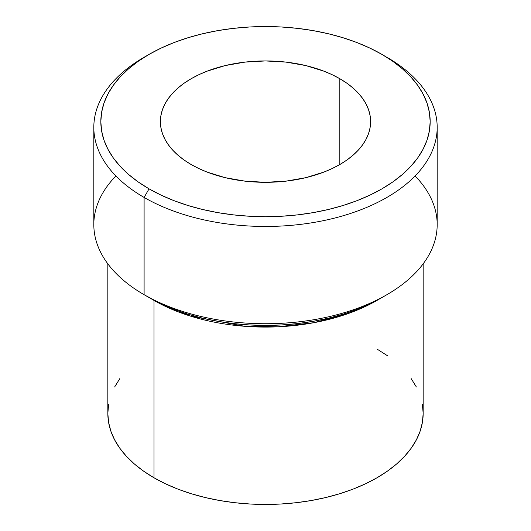 <?xml version="1.0" encoding="UTF-8"?>
<svg xmlns="http://www.w3.org/2000/svg" width="531" height="531" viewBox="0 0 531 531"><rect width="100%" height="100%" fill="white"/><g stroke="black" fill="none" stroke-linecap="round" stroke-linejoin="round"><path stroke-width="0.8" d="M339.827 78.714L339.827 164.537L332.18 168.533L323.897 172.084L305.723 177.693L286.003 181.144L265.5 182.306L244.997 181.144L225.277 177.693L207.103 172.084L198.82 168.533L191.173 164.537A105.111 60.687 180 0 1 160.389 121.626A105.111 60.687 180 0 1 225.277 65.559A105.111 60.687 180 0 1 339.827 78.714L346.75 83.128L352.896 87.907L358.199 93.018L362.607 98.401L366.085 104.01L368.594 109.784L370.107 115.678L370.611 121.626L370.107 127.573L368.594 133.46L366.085 139.241L362.607 144.844L358.199 150.233L352.896 155.337L346.75 160.123L339.827 164.537L339.827 78.714A105.111 60.687 180 0 1 370.611 121.626A105.111 60.687 180 0 1 305.723 177.693A105.111 60.687 180 0 1 191.173 164.537L184.25 160.123L178.104 155.337L172.801 150.233L168.393 144.844L164.915 139.241L162.406 133.46L160.893 127.573L160.389 121.626L160.893 115.678L162.406 109.784L164.915 104.01L168.393 98.401L172.801 93.018L178.104 87.907L184.25 83.128L191.173 78.714L198.82 74.712L207.103 71.167L225.277 65.559L244.997 62.107L265.5 60.939L286.003 62.107L305.723 65.559L323.897 71.167L332.18 74.712L339.827 78.714M154.01 300.42L190.178 316.025L244.579 326.28L278.091 326.791L313.748 322.715L348.668 313.39L379.413 298.993A157.667 91.027 180 0 1 154.01 300.42A3.505 2.024 120 0 0 154.116 300.36A3.505 2.024 -60 0 1 154.01 300.42L154.01 477.787A157.667 91.027 0 0 0 325.835 497.52A157.667 91.027 0 0 0 423.167 413.423L422.404 422.344L420.134 431.179L416.377 439.847L411.167 448.257L404.549 456.335L396.597 463.994L387.378 471.17L376.99 477.787L365.52 483.787L353.095 489.111L339.827 493.704L325.835 497.52L311.266 500.527L296.258 502.698L280.952 504.012L265.5 504.45L250.048 504.012L234.742 502.698L219.734 500.527L205.165 497.52L191.173 493.704L177.905 489.111L165.48 483.787L154.01 477.787L154.01 300.42A157.667 91.027 180 0 1 151.587 298.993M415.096 175.98A171.679 99.118 180 0 1 386.9 294.698A171.679 99.118 180 0 1 144.1 294.698L144.1 197.432L149.058 188.85A164.676 95.076 180 0 1 149.058 54.394A164.676 95.076 180 0 1 381.942 54.394L369.968 48.129L356.985 42.573L343.126 37.774L328.516 33.785L313.303 30.645L297.625 28.375L281.642 27.008L265.5 26.55L249.358 27.008L233.375 28.375L217.697 30.645L202.484 33.785L187.874 37.774L174.015 42.573L161.032 48.129L149.058 54.394L138.206 61.311L128.582 68.804L120.271 76.809L113.362 85.239L107.919 94.027L103.99 103.074L101.62 112.306L100.824 121.626L101.62 130.945L103.99 140.171L107.919 149.224L113.362 158.006L120.271 166.442L128.582 174.447L138.206 181.941L149.058 188.85L161.032 195.116L174.015 200.672L187.874 205.47L202.484 209.46L217.697 212.606L233.375 214.869L249.358 216.236L265.5 216.694L281.642 216.236L297.625 214.869L313.303 212.606L328.516 209.46L343.126 205.47L356.985 200.672L369.968 195.116L381.942 188.85L392.794 181.941L402.418 174.447L410.728 166.442L417.638 158.006L423.081 149.224L427.01 140.171L429.38 130.945L430.176 121.626L429.38 112.306L427.01 103.074L423.081 94.027L417.638 85.239L410.728 76.809L402.418 68.804L392.794 61.311L381.942 54.394A164.676 95.076 180 0 1 381.942 188.85A164.676 95.076 180 0 1 149.058 188.85L144.1 197.432A171.679 99.118 0 0 0 386.893 197.432A171.679 99.118 0 0 0 386.9 57.255L386.9 57.255A171.679 99.118 180 0 1 437.179 127.347A171.679 99.118 180 0 1 331.198 218.918A171.679 99.118 180 0 1 144.1 197.432L144.1 294.698L149.058 297.559A164.676 95.076 0 0 0 381.942 297.559L369.968 303.825L356.985 309.381L343.126 314.179L328.516 318.169L313.303 321.315L297.625 323.578L281.642 324.945L265.5 325.403L249.358 324.945L233.375 323.578L217.697 321.315L202.484 318.169L187.874 314.179L174.015 309.381L161.032 303.825L144.1 294.698A171.679 99.118 0 0 0 331.198 316.184A171.679 99.118 0 0 0 437.179 224.613L437.179 127.347M149.058 54.394L144.1 57.255A171.679 99.118 0 0 0 144.1 197.432A171.679 99.118 180 0 1 93.821 127.347A171.679 99.118 180 0 1 146.629 55.828M93.821 127.347L93.821 224.613A171.679 99.118 0 0 0 144.1 294.698L144.1 294.698A171.679 99.118 180 0 1 115.904 175.98M107.833 263.834L107.833 413.423A157.667 91.027 0 0 0 154.01 477.787L143.622 471.17L134.403 463.994L126.451 456.335L119.833 448.257L114.623 439.847L110.866 431.179L108.596 422.344L107.833 413.423L108.596 404.503M376.99 349.053L387.378 355.677M411.167 378.59L416.377 386.999M422.404 404.503L423.167 413.423L423.167 263.834M114.623 386.999L119.833 378.59M386.9 294.698L381.942 297.559"/></g></svg>
